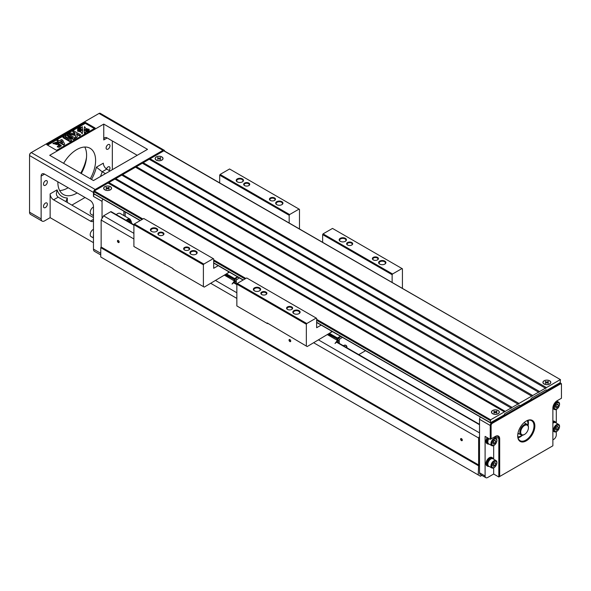 <?xml version="1.0" encoding="UTF-8"?>
<svg xmlns="http://www.w3.org/2000/svg" width="591" height="591" viewBox="0 0 591 591"><rect width="100%" height="100%" fill="white"/><g stroke="black" fill="none" stroke-linecap="round" stroke-linejoin="round"><path stroke-width="0.89" d="M229.382 272.111L204.25 287.115L203.393 286.62L203.393 264.827L133.898 224.706L134.327 223.967L143.768 218.515L213.683 258.88L213.683 268.292L218.227 265.669M219.689 182.892L219.689 175.18L220.118 174.434L289.612 214.555L299.046 209.103L299.474 209.354L299.474 228.961M289.612 214.555L289.184 215.294L219.689 175.18M289.184 223.014L289.184 215.294M134.327 223.967L203.821 264.081L213.255 258.636M203.821 264.081L203.393 264.827M228.518 271.616L228.052 272.872M228.687 271.712L228.266 272.754M203.393 286.62L173.023 269.09L173.023 268.595L133.898 246.499L133.898 224.706M220.118 174.434L229.559 168.982L299.046 209.103M234.531 281.619L234.679 280.777M234.679 279.787L225.954 275.081L225.954 274.586L234.102 279.292L234.531 278.546L226.383 273.84M234.102 279.787L234.102 279.292L234.679 279.425L235.861 282.136L235.861 283.658M234.937 278.982L234.531 278.546L237.53 276.817M234.679 282.978L234.679 279.432L237.959 277.061M236.289 283.909L236.289 280.008L239.414 277.903M236.548 279.565L235.092 278.723M236.289 281.397L235.861 282.136M224.669 275.325L234.45 280.976L232.049 284.049L234.531 281.937M234.642 281.767L234.642 280.777L234.058 280.356M234.531 279.787L234.058 280.06M164.268 264.037L165.554 264.28M195.916 254.278A3.154 1.825 0 0 0 196.677 253.088A3.154 1.825 0 0 0 193.523 251.264A3.154 1.825 0 0 0 190.368 253.088A3.154 1.825 0 0 0 191.137 254.278M190.952 254.174L190.952 254.174A3.642 2.098 180 0 1 190.952 251.205A3.642 2.098 180 0 1 196.101 251.205A3.642 2.098 180 0 1 196.101 254.174A3.642 2.098 180 0 1 190.952 254.174M156.452 231.495A3.154 1.825 0 0 0 157.213 230.305A3.154 1.825 0 0 0 154.059 228.481A3.154 1.825 0 0 0 150.904 230.305A3.154 1.825 0 0 0 151.673 231.495M151.488 231.391L151.488 231.391A3.642 2.098 180 0 1 151.488 228.422A3.642 2.098 180 0 1 156.637 228.422A3.642 2.098 180 0 1 156.637 231.391A3.642 2.098 180 0 1 151.488 231.391M242.244 181.962A3.154 1.825 0 0 0 243.004 180.772A3.154 1.825 0 0 0 239.85 178.955A3.154 1.825 0 0 0 236.695 180.772A3.154 1.825 0 0 0 237.464 181.962M237.279 181.865L237.279 181.865A3.642 2.098 180 0 1 237.279 178.888A3.642 2.098 180 0 1 242.421 178.888A3.642 2.098 180 0 1 242.421 181.865A3.642 2.098 180 0 1 237.279 181.865M281.708 204.745A3.154 1.825 0 0 0 282.468 203.555A3.154 1.825 0 0 0 279.314 201.738A3.154 1.825 0 0 0 276.16 203.555A3.154 1.825 0 0 0 276.928 204.745M276.743 204.649L276.743 204.649A3.642 2.098 180 0 1 276.743 201.671A3.642 2.098 180 0 1 281.885 201.671A3.642 2.098 180 0 1 281.885 204.649A3.642 2.098 180 0 1 276.743 204.649M248.671 185.677A2.549 1.47 0 0 0 249.262 184.739A2.549 1.47 0 0 0 246.713 183.262A2.549 1.47 0 0 0 244.164 184.739A2.549 1.47 0 0 0 244.755 185.677M244.571 185.574L244.571 185.574A3.036 1.751 180 0 1 244.571 183.099A3.036 1.751 180 0 1 248.855 183.099A3.036 1.751 180 0 1 248.855 185.574A3.036 1.751 180 0 1 244.571 185.574M274.409 200.534A2.549 1.47 0 0 0 275 199.595A2.549 1.47 0 0 0 272.451 198.125A2.549 1.47 0 0 0 269.902 199.595A2.549 1.47 0 0 0 270.493 200.534M270.309 200.438L270.309 200.438A3.036 1.751 180 0 1 270.309 197.963A3.036 1.751 180 0 1 274.593 197.963A3.036 1.751 180 0 1 274.593 200.438A3.036 1.751 180 0 1 270.309 200.438M162.88 235.211A2.549 1.47 0 0 0 163.471 234.265A2.549 1.47 0 0 0 160.922 232.795A2.549 1.47 0 0 0 158.373 234.265A2.549 1.47 0 0 0 158.964 235.211M158.78 235.107L158.78 235.107A3.036 1.751 180 0 1 158.78 232.632A3.036 1.751 180 0 1 163.072 232.632A3.036 1.751 180 0 1 163.072 235.107A3.036 1.751 180 0 1 158.78 235.107M188.618 250.067A2.549 1.47 0 0 0 189.209 249.129A2.549 1.47 0 0 0 186.66 247.651A2.549 1.47 0 0 0 184.111 249.129A2.549 1.47 0 0 0 184.702 250.067M184.518 249.971L184.518 249.971A3.036 1.751 180 0 1 184.518 247.489A3.036 1.751 180 0 1 188.802 247.489A3.036 1.751 180 0 1 188.802 249.971A3.036 1.751 180 0 1 184.518 249.971M332.327 331.551L307.194 346.555L306.337 346.06L306.337 324.26L236.851 284.145L237.279 283.399L246.713 277.955L316.636 318.32L316.636 327.732L321.172 325.109M322.642 242.332L322.642 234.612L323.07 233.873L392.557 273.988L401.991 268.543L402.427 268.787L402.427 288.393M392.557 273.988L392.128 274.734L322.642 234.612M392.128 282.454L392.128 274.734M237.279 283.399L306.766 323.521L316.207 318.069M306.766 323.521L306.337 324.26M331.47 331.056L331.004 332.312M331.632 331.145L331.219 332.186M306.337 346.06L267.221 322.974L267.221 323.469L236.851 305.939L236.851 284.145M323.07 233.873L332.504 228.422L401.991 268.543M337.624 339.219L328.899 334.513L328.899 334.018L337.055 338.724L337.483 337.986L329.327 333.28M337.055 339.219L337.055 338.724L337.631 338.865M337.889 338.414L337.483 337.986L340.475 336.257M337.624 342.411L337.624 338.872L338.813 341.576L338.813 343.098M340.904 336.501L337.624 338.872M345.735 345.24A4.854 2.8 -60 0 1 346.341 346.104M344.908 345.122A4.61 2.659 -60 0 1 345.41 345.307A4.61 2.659 -60 0 1 345.565 345.41M339.241 343.341L339.241 339.448L342.366 337.343M365.526 350.714L358.767 354.622M346.961 347.804A4.854 2.8 120 0 0 345.957 345.343A4.854 2.8 120 0 0 343.334 345.705M339.493 338.998L338.037 338.155M339.241 340.83L338.813 341.576M346.799 347.707A5.408 5.408 0 0 0 346.503 346.466A4.61 2.659 120 0 0 345.735 345.491A4.61 2.659 120 0 0 343.393 345.742M337.483 341.059L337.395 340.409L334.994 343.482L337.483 341.376M327.613 334.765L337.395 340.409M337.483 340.364L337.01 339.788M337.483 339.219L337.01 339.493M267.221 323.469L268.506 323.72M298.861 313.71A3.154 1.825 0 0 0 299.63 312.521A3.154 1.825 0 0 0 296.475 310.703A3.154 1.825 0 0 0 293.321 312.521A3.154 1.825 0 0 0 294.082 313.71M293.897 313.614L293.897 313.614A3.642 2.098 180 0 1 293.897 310.644A3.642 2.098 180 0 1 299.046 310.644A3.642 2.098 180 0 1 299.046 313.614A3.642 2.098 180 0 1 293.897 313.614M259.397 290.927A3.154 1.825 0 0 0 260.166 289.738A3.154 1.825 0 0 0 257.011 287.92A3.154 1.825 0 0 0 253.857 289.738A3.154 1.825 0 0 0 254.618 290.927M254.433 290.831L254.433 290.831A3.642 2.098 180 0 1 254.433 287.861A3.642 2.098 180 0 1 259.582 287.861A3.642 2.098 180 0 1 259.582 290.831A3.642 2.098 180 0 1 254.433 290.831M345.188 241.401A3.154 1.825 0 0 0 345.957 240.212A3.154 1.825 0 0 0 342.802 238.387A3.154 1.825 0 0 0 339.648 240.212A3.154 1.825 0 0 0 340.409 241.401M340.224 241.298L340.224 241.298A3.642 2.098 180 0 1 340.224 238.328A3.642 2.098 180 0 1 345.373 238.328A3.642 2.098 180 0 1 345.373 241.298A3.642 2.098 180 0 1 340.224 241.298M384.652 264.184A3.154 1.825 0 0 0 385.421 262.995A3.154 1.825 0 0 0 382.266 261.17A3.154 1.825 0 0 0 379.112 262.995A3.154 1.825 0 0 0 379.873 264.184M379.688 264.081L379.688 264.081A3.642 2.098 180 0 1 379.688 261.111A3.642 2.098 180 0 1 384.837 261.111A3.642 2.098 180 0 1 384.837 264.081A3.642 2.098 180 0 1 379.688 264.081M351.623 245.11A2.549 1.47 0 0 0 352.206 244.172A2.549 1.47 0 0 0 349.665 242.702A2.549 1.47 0 0 0 347.116 244.172A2.549 1.47 0 0 0 347.707 245.11M347.515 245.014L347.515 245.014A3.036 1.751 180 0 1 347.515 242.539A3.036 1.751 180 0 1 351.808 242.539A3.036 1.751 180 0 1 351.808 245.014A3.036 1.751 180 0 1 347.515 245.014M377.361 259.974A2.549 1.47 0 0 0 377.945 259.028A2.549 1.47 0 0 0 375.396 257.558A2.549 1.47 0 0 0 372.855 259.028A2.549 1.47 0 0 0 373.438 259.974M373.253 259.87L373.253 259.87A3.036 1.751 180 0 1 373.253 257.395A3.036 1.751 180 0 1 377.546 257.395A3.036 1.751 180 0 1 377.546 259.87A3.036 1.751 180 0 1 373.253 259.87M265.832 294.643A2.549 1.47 0 0 0 266.423 293.705A2.549 1.47 0 0 0 263.874 292.235A2.549 1.47 0 0 0 261.325 293.705A2.549 1.47 0 0 0 261.916 294.643M261.724 294.547L261.724 294.547A3.036 1.751 180 0 1 261.724 292.065A3.036 1.751 180 0 1 266.016 292.065A3.036 1.751 180 0 1 266.016 294.547A3.036 1.751 180 0 1 261.724 294.547M291.57 309.507A2.549 1.47 0 0 0 292.153 308.561A2.549 1.47 0 0 0 289.612 307.091A2.549 1.47 0 0 0 287.063 308.561A2.549 1.47 0 0 0 287.647 309.507M287.462 309.403L287.462 309.403A3.036 1.751 180 0 1 287.462 306.928A3.036 1.751 180 0 1 291.755 306.928A3.036 1.751 180 0 1 291.755 309.403A3.036 1.751 180 0 1 287.462 309.403M478.23 465.605L100.758 247.673L100.758 256.996L478.23 474.935L478.621 464.94L101.142 247.001L101.142 220.051L103.58 215.826L110.62 211.763A1.212 0.702 -60 0 1 111.226 211.704L133.898 224.794M103.58 215.826L133.898 233.334M215.649 280.533L236.851 292.767M318.601 339.965L479.523 432.878M313.725 342.787L478.621 437.99L479.523 436.424L479.523 419.3A2.423 1.404 -60 0 1 480.409 417.047M101.142 220.051L133.898 238.963M210.773 283.348L236.851 298.403M289.878 339.574L289.878 339.574A1.212 0.702 60 0 1 290.735 341.066A1.212 0.702 60 0 1 289.878 341.561A1.212 0.702 60 0 1 289.021 340.069A1.212 0.702 60 0 1 289.878 339.574M118.303 240.515L118.303 240.515A1.212 0.702 60 0 1 119.16 242A1.212 0.702 60 0 1 118.303 242.495A1.212 0.702 60 0 1 117.439 241.01A1.212 0.702 60 0 1 118.303 240.515M461.46 438.64L461.46 438.64A1.212 0.702 60 0 1 462.317 440.125A1.212 0.702 60 0 1 461.46 440.62A1.212 0.702 60 0 1 460.603 439.135A1.212 0.702 60 0 1 461.46 438.64L461.63 438.736M478.621 464.94L478.621 437.99M100.758 247.673L101.142 247.001M481.887 475.386L480.453 476.213L478.23 474.935M102.044 218.493L102.044 201.361A2.423 1.404 -60 0 1 102.937 199.108M126.171 220.332A5.459 3.154 -60 0 1 130.079 219.172L120.217 213.477A5.459 3.154 120 0 0 116.309 214.636M123.918 215.612L123.918 211.223M102.044 201.361L93.467 196.411L93.467 192.444L29.55 155.544L29.55 212.206A4.854 2.8 120 0 0 30.555 214.43L42.138 221.115A4.854 2.8 120 0 0 44.561 220.879L50.139 217.658L93.467 242.672M41.134 176.103A4.854 2.8 60 0 1 42.138 173.88A4.854 2.8 60 0 1 44.561 174.123L41.134 176.103L41.134 218.899A4.854 2.8 120 0 0 42.138 221.115M44.561 174.123L90.031 200.371A4.854 2.8 60 0 1 93.467 206.318L93.467 249.107L100.758 253.317M112.334 169.661L112.334 140.931M103.757 124.095L147.514 149.353L93.467 180.558L49.71 155.3L103.757 124.095L103.757 139.941A4.854 2.8 -120 0 1 104.762 137.725A4.854 2.8 -120 0 1 107.193 137.962L137.215 155.3M93.467 217.569L58.147 197.18L53.574 199.824A4.854 2.8 60 0 1 50.139 193.885L50.139 217.658M71.88 205.107L85.06 197.497M90.29 178.726A26.691 15.41 120 0 0 90.083 148.282A26.691 15.41 120 0 0 76.734 149.604A26.691 15.41 120 0 0 63.606 163.323M57.866 181.799A26.691 15.41 120 0 0 63.392 194.513A26.691 15.41 120 0 0 76.734 193.191A26.691 15.41 120 0 0 77.162 192.939M108.05 144.647A2.733 1.574 120 0 0 106.262 147.056A2.733 1.574 120 0 0 106.683 149.242A2.733 1.574 120 0 0 109.416 147.669A2.733 1.574 120 0 0 109.416 144.514A2.733 1.574 120 0 0 108.05 144.647M109.076 170.459A2.733 1.574 120 0 0 109.416 166.802A2.733 1.574 120 0 0 108.05 166.935A2.733 1.574 120 0 0 106.424 168.9M45.418 180.809A2.733 1.574 120 0 0 43.638 183.21A2.733 1.574 120 0 0 44.059 185.397A2.733 1.574 120 0 0 46.785 183.823A2.733 1.574 120 0 0 46.785 180.669A2.733 1.574 120 0 0 45.418 180.809M45.418 203.097A2.733 1.574 120 0 0 43.638 205.498A2.733 1.574 120 0 0 44.059 207.692A2.733 1.574 120 0 0 46.785 206.111A2.733 1.574 120 0 0 46.785 202.957A2.733 1.574 120 0 0 45.418 203.097M59.669 190.553A26.691 15.41 120 0 0 67.729 187.99A26.691 15.41 120 0 0 68.15 187.739M81.285 173.525A26.691 15.41 120 0 0 84.794 147.033M95.181 128.055L85.311 122.359L46.711 144.647L56.573 150.343L95.181 128.055M164.66 151.126A2.423 1.404 120 0 0 164.165 150.225A2.423 1.404 120 0 0 162.953 150.343L95.181 189.475A2.423 1.404 120 0 0 93.467 192.444M164.165 150.225L100.256 113.324A2.423 1.404 120 0 0 99.037 113.442L31.264 152.574A2.423 1.404 120 0 0 29.55 155.544L29.55 155.049A1.817 1.049 -60 0 1 30.835 152.818L31.264 152.574L95.181 189.475M91.509 179.428A29.122 16.814 120 0 0 96.377 167.187L103.329 163.175A4.854 2.8 -120 0 0 106.764 169.115L110.022 170.998M105.442 173.643L102.184 171.759A33.968 19.614 -60 0 1 100.448 176.524M93.467 220.812A4.854 2.8 60 0 1 92.89 221.366A4.854 2.8 60 0 1 90.46 221.123L93.467 219.394M53.574 199.824L90.46 221.123M80.708 173.193A31.545 18.21 120 0 0 86.522 157.346M93.467 196.411A2.423 1.404 -60 0 1 94.353 194.158M100.758 254.965L94.471 251.33A4.854 2.8 -60 0 1 93.467 249.107M86.271 159.533A30.333 17.508 -60 0 1 80.96 173.34M96.377 167.187L102.184 171.759L106.764 169.115M58.147 197.18L56.802 195.636L56.344 193.818L57.091 189.866A29.122 16.814 120 0 0 67.3 197.978L67.3 202.462M65.874 201.642L67.3 197.978M75.146 138.035L73.491 138.996L67.81 136.868L71.511 140.133L69.849 141.094L62.986 137.134L64.013 136.543L69.413 139.661L65.106 135.908L66.17 135.295L72.656 137.784L67.256 134.667L68.283 134.076L75.146 138.035L75.146 138.53L73.491 139.491L68.785 137.725M71.511 140.133L71.511 140.636L69.849 141.596L62.986 137.629L62.986 137.134M67.721 138.678L65.106 135.908M70.093 136.802L67.256 135.162L67.256 134.667M61.25 145.755L59.13 147.307L57.334 146.878L58.213 145.711L59.817 145.46L58.502 144.197L53.042 143.266L56.551 142.165L61.279 145.512L59.13 146.812L57.334 146.383M59.735 145.689L58.546 144.721M58.502 144.684L53.079 143.517M94.324 128.55L85.311 123.349L47.568 145.142M89.189 129.813L84.151 130.027L84.52 126.622L85.894 128.52L89.189 129.318L89.189 129.813M79.682 127.759L79.578 126.769L80.007 126.718M80.007 126.548L80.612 127.656L79.748 127.626M84.52 133.825L84.151 130.426L89.189 130.633L89.189 131.136L85.894 131.926L84.52 133.825L84.151 130.426M82.607 130.027L77.561 129.813L77.561 129.318L80.864 128.52L82.23 126.622L82.607 130.027M77.628 127.892L78.056 127.649L78.684 128.277L78.263 129.015L77.628 128.387M82.23 133.825L80.864 131.926L77.561 131.136L77.561 130.633L82.607 130.426L82.23 133.825L80.864 131.926M78.81 128.136L78.145 127.597L79.563 127.612L79.209 126.984L79.837 128.107L79.061 128.062L78.758 128.727L78.248 128.077L78.743 128.712M56.899 140.651L57.918 140.06L59.299 140.857L61.545 139.557L62.698 140.222L64.678 144.115L63.791 145.12L59.44 142.608L58.753 143L57.6 142.335L58.28 141.448L56.899 140.651L57.852 141.692M80.657 134.851L79.549 135.494L76.505 133.736L77.31 136.787L75.818 137.651L75.212 134.911L68.844 133.751L70.277 132.923L75.013 133.913L74.761 132.731L72.686 131.534L73.794 130.892L80.657 134.851L79.549 135.989L76.66 134.32M77.31 136.787L75.818 138.146L75.212 135.405L68.844 134.246L68.844 133.751M74.902 133.891L72.686 131.534M82.607 129.525L77.561 129.318M89.189 130.633L85.894 131.431L85.894 131.926M85.894 131.431L84.52 133.33M78.684 128.277L78.263 129.015M78.263 128.52L78.248 128.993M77.65 127.907L78.308 128.432M80.864 131.431L77.561 130.633M82.607 130.426L82.23 133.33M79.837 127.612L79.534 128.284M79.534 127.789L78.876 127.479L78.758 128.232M78.958 127.944L78.588 127.56M78.736 127.257L78.736 127.715M80.612 127.161L79.689 126.747L79.689 127.205M79.689 126.747L79.593 127.287M89.189 129.318L84.151 129.532M85.311 122.359L85.311 123.349M64.678 144.115L63.791 145.12M63.791 144.625L59.44 142.113L59.44 142.608M59.44 142.113L58.753 143M58.753 142.505L57.6 141.84M61.715 140.798L60.459 141.522L62.801 142.874L61.715 140.798L60.888 141.774M62.432 142.667L61.715 141.293M79.549 135.494L79.549 135.989M75.818 137.651L75.818 138.146M75.212 134.911L75.212 135.405M74.761 132.731L74.761 133.226M57.534 144.101L57.519 143.975C56.005 142.771 55.015 142.601 54.535 143.465C56.049 144.699 57.046 144.869 57.519 143.975L57.519 144.211M57.519 144.47C56.005 143.266 55.015 143.096 54.535 143.96M73.491 138.996L73.491 139.491M69.849 141.094L69.849 141.596M129.99 222.534L130.596 220.502L129.407 222.201M128.144 221.47L129.628 219.948L128.757 221.824M130.596 220.502L129.495 222.246M128.232 221.522L129.717 220M93.467 213.233A4.122 2.379 120 0 0 93.467 214.851M93.467 212.886A4.248 2.453 120 0 0 93.289 214.141A4.248 2.453 120 0 0 93.467 215.198M93.467 215.678L91.08 214.304A4.248 2.453 -60 0 1 90.201 212.361A4.248 2.453 -60 0 1 93.467 207.02M93.467 235.521A4.122 2.379 120 0 0 93.467 237.139M93.467 235.174A4.248 2.453 120 0 0 93.289 236.43A4.248 2.453 120 0 0 93.467 237.486M93.467 237.966L91.08 236.592A4.248 2.453 -60 0 1 90.201 234.649A4.248 2.453 -60 0 1 93.467 229.308M125.203 211.97L125.203 216.358M131.97 223.583A4.152 4.152 0 0 1 132.007 223.701A3.457 1.995 120 0 0 131.97 223.583A3.457 1.995 120 0 0 131.365 222.755A3.457 1.995 120 0 0 131.328 222.741L131.365 222.755M491.527 422.27L491.963 422.513A2.423 1.404 -60 0 0 490.242 425.49L490.242 439.357L485.1 436.387L485.1 476.006A3.642 2.098 120 0 0 485.854 477.676L480.276 474.455A3.642 2.098 -60 0 1 479.523 472.793L479.523 436.424M461.549 438.699A0.968 0.561 -120 0 0 461.15 438.692A0.968 0.561 -120 0 0 461.15 439.807A0.968 0.561 -120 0 0 462.118 440.369A0.968 0.561 -120 0 0 462.317 440.014M118.392 240.574A0.968 0.561 -120 0 0 117.986 240.567A0.968 0.561 -120 0 0 117.986 241.689A0.968 0.561 -120 0 0 118.954 242.251A0.968 0.561 -120 0 0 119.153 241.896M289.974 339.633A0.968 0.561 -120 0 0 289.568 339.626A0.968 0.561 -120 0 0 289.568 340.748A0.968 0.561 -120 0 0 290.536 341.31A0.968 0.561 -120 0 0 290.735 340.955M156.393 160.08A3.819 2.209 0 0 0 161.875 160.035A3.819 2.209 0 0 0 161.794 156.955A3.819 2.209 0 0 0 156.43 156.933A3.819 2.209 0 0 0 156.312 160.035A3.819 2.209 0 0 0 156.393 160.08M160.287 159.452L159.09 158.757L157.479 159.208L158.676 158.521L157.479 157.827L159.09 158.277L160.708 157.827L159.511 158.521L160.708 159.208L160.287 159.452M159.511 159.001L159.511 158.521M160.028 158.218L160.287 157.583M159.09 158.277L159.09 158.757M158.159 158.218L157.9 157.583M158.676 159.001L158.676 158.521M104.917 189.8A3.819 2.209 0 0 0 110.399 189.748A3.819 2.209 0 0 0 110.325 186.675A3.819 2.209 0 0 0 104.954 186.653A3.819 2.209 0 0 0 104.836 189.748A3.819 2.209 0 0 0 104.917 189.8M108.81 189.164L107.621 188.477L106.424 189.164L106.003 188.921L107.2 188.234L106.003 187.546L107.621 187.99L108.81 187.303L109.232 187.546L108.042 188.234L109.232 188.921L108.81 189.164M108.042 188.721L108.042 188.234M108.552 187.938L108.81 187.303M107.621 187.99L107.621 188.477M106.683 187.938L106.424 187.303M107.2 188.721L107.2 188.234M493.677 467.873L493.677 474.026L498.826 477.003L498.826 438.862A5.459 3.154 120 0 0 497.696 436.365A5.459 3.154 120 0 0 494.963 436.631L495.391 436.387A6.065 3.502 -60 0 1 499.683 438.862L499.683 476.501L552.873 445.799L552.873 408.152A6.065 3.502 -60 0 1 557.158 400.72L561.45 398.245L561.45 384.874A1.817 1.049 120 0 0 560.165 384.128L492.392 423.259A1.817 1.049 120 0 0 491.099 425.49L491.099 438.862L495.391 436.387M493.677 474.026L487.671 477.498A3.642 2.098 120 0 1 485.854 477.676M552.873 439.852L553.73 439.357A3.642 2.098 120 0 0 556.301 434.902L556.301 431.718M489.038 466.351A4.854 2.8 -60 0 1 487.56 466.196L486.962 465.848A4.854 2.8 -60 0 1 485.957 463.625A4.854 2.8 -60 0 1 488.07 458.742A4.854 2.8 -60 0 1 491.815 457.441L492.414 457.789A4.854 2.8 -60 0 1 493.286 458.993M489.038 444.055A4.854 2.8 -60 0 1 487.56 443.907L486.962 443.56A4.854 2.8 -60 0 1 485.957 441.337A4.854 2.8 -60 0 1 487.183 437.591M493.677 445.584L493.677 459.222M552.873 421.154A4.854 2.8 -60 0 1 554.439 421.287L555.038 421.634A4.854 2.8 -60 0 1 555.909 422.838M556.301 423.06L556.301 409.43M492.392 423.259L491.963 422.513L559.736 383.389A2.423 1.404 -60 0 1 560.948 383.263A2.423 1.404 -60 0 1 561.45 384.379L561.45 384.874M498.826 477.003L499.683 476.501M526.278 440.842A12.13 7.003 -60 0 1 517.694 435.892A12.13 7.003 -60 0 1 526.278 421.028A12.13 7.003 -60 0 1 534.855 425.985A12.13 7.003 -60 0 1 526.278 440.842M490.242 439.357L491.099 438.862M517.701 435.633A11.524 6.656 120 0 0 520.087 440.672A11.524 6.656 120 0 0 525.85 440.103A11.524 6.656 120 0 0 533.378 429.945A11.524 6.656 120 0 0 531.612 420.703A11.524 6.656 120 0 0 526.056 421.161M518.019 437.813A11.524 6.656 120 0 0 522.518 435.22M528.103 425.542A11.524 6.656 120 0 0 528.103 420.341M487.56 443.907A4.854 2.8 -60 0 1 486.556 441.684A4.854 2.8 -60 0 1 487.782 437.938M488.277 443.479L487.922 443.272A4.122 2.379 -60 0 1 488.151 438.145M491.808 445.658A4.248 2.453 120 0 0 496.056 443.206A4.248 2.453 120 0 0 496.056 438.3A4.248 2.453 120 0 0 492.783 439.438A4.248 2.453 120 0 0 490.929 443.715A4.248 2.453 120 0 0 491.808 445.658L488.72 443.878A4.248 2.453 -60 0 1 487.841 441.935A4.248 2.453 -60 0 1 488.949 438.611M491.756 443.634A3.561 2.054 120 0 0 495.531 443.967A3.561 2.054 120 0 0 495.531 438.936A3.561 2.054 120 0 0 491.756 443.634M492.791 443.036L493.537 441.122L495.022 440.265L495.76 441.322L495.022 443.235L493.537 444.092L492.791 443.036M493.795 440.967L493.034 442.4M495.76 441.322L494.475 440.576M495.022 443.235L493.3 442.245M487.56 466.196A4.854 2.8 -60 0 1 486.556 463.972A4.854 2.8 -60 0 1 488.676 459.089A4.854 2.8 -60 0 1 492.414 457.789M488.277 465.767L487.922 465.568A4.122 2.379 -60 0 1 487.922 460.803A4.122 2.379 -60 0 1 492.052 458.417L492.406 458.623M491.808 467.946L488.72 466.166A4.248 2.453 -60 0 1 487.841 464.223A4.248 2.453 -60 0 1 489.695 459.946A4.248 2.453 -60 0 1 492.968 458.808L496.056 460.596A4.248 2.453 120 0 0 492.783 461.734A4.248 2.453 120 0 0 490.929 466.003A4.248 2.453 120 0 0 491.808 467.946A4.248 2.453 120 0 0 496.056 465.494A4.248 2.453 120 0 0 496.056 460.596M491.756 465.922A3.561 2.054 120 0 0 495.531 466.262A3.561 2.054 120 0 0 495.531 461.224A3.561 2.054 120 0 0 491.756 465.922M492.791 465.324L493.537 463.41L495.022 462.554L495.76 463.61L495.022 465.523L493.537 466.38L492.791 465.324M493.795 463.255L493.034 464.689M495.76 463.61L494.475 462.871M495.022 465.523L493.3 464.533M552.873 421.738A4.854 2.8 -60 0 1 555.038 421.634M552.873 422.329A4.122 2.379 -60 0 1 554.676 422.262L555.03 422.469M552.873 423.282A4.248 2.453 -60 0 1 555.592 422.654L558.68 424.434A4.248 2.453 120 0 0 555.414 425.572A4.248 2.453 120 0 0 553.56 429.849A4.248 2.453 120 0 0 554.439 431.792A4.248 2.453 120 0 0 558.68 429.339A4.248 2.453 120 0 0 558.68 424.434M554.388 429.768A3.561 2.054 120 0 0 558.163 430.1A3.561 2.054 120 0 0 558.163 425.069A3.561 2.054 120 0 0 554.388 429.768M555.414 429.169L556.161 427.256L557.645 426.399L558.392 427.456L557.645 429.369L556.161 430.226L555.414 429.169M556.427 427.101L555.666 428.534M558.392 427.456L557.099 426.709M557.645 429.369L555.932 428.379M553.56 407.561A4.248 2.453 120 0 0 554.439 409.504A4.248 2.453 120 0 0 558.68 407.051A4.248 2.453 120 0 0 558.68 402.146A4.248 2.453 120 0 0 555.414 403.284A4.248 2.453 120 0 0 553.56 407.561M554.388 407.472A3.561 2.054 120 0 0 558.163 407.812A3.561 2.054 120 0 0 558.163 402.781A3.561 2.054 120 0 0 554.388 407.472M555.414 406.881L556.161 404.968L557.645 404.104L558.392 405.167L557.645 407.081L556.161 407.938L555.414 406.881M556.427 404.813L555.666 406.239M558.392 405.167L557.099 404.421M557.645 407.081L555.932 406.091M498.095 410.553A3.819 2.209 0 0 0 492.731 410.531A3.819 2.209 0 0 0 492.613 413.626A3.819 2.209 0 0 0 492.687 413.678A3.819 2.209 0 0 0 498.169 413.626A3.819 2.209 0 0 0 498.095 410.553M496.58 413.043L495.391 412.355L494.202 413.043L493.781 412.799L494.97 412.112L493.781 411.425L495.391 411.868L496.58 411.181L497.001 411.425L495.812 412.112L497.001 412.799L496.58 413.043M495.391 411.868L495.391 412.355M496.329 411.816L496.58 411.181M494.97 412.599L494.97 412.112M495.812 412.599L495.812 412.112M494.453 411.816L494.202 411.181M549.571 380.833A3.819 2.209 0 0 0 544.2 380.811A3.819 2.209 0 0 0 544.089 383.914A3.819 2.209 0 0 0 544.163 383.958A3.819 2.209 0 0 0 549.645 383.914A3.819 2.209 0 0 0 549.571 380.833M548.056 383.33L546.867 382.636L545.67 383.33L545.249 383.086L546.446 382.399L545.249 381.705L546.867 382.155L548.056 381.461L548.478 381.705L547.288 382.399L548.478 383.086L548.056 383.33M546.867 382.155L546.867 382.636M547.798 382.096L548.056 381.461M546.446 382.879L546.446 382.399M547.288 382.879L547.288 382.399M545.929 382.096L545.67 381.461M517.797 436.815A9.707 5.607 120 0 0 522.119 435.235M527.918 425.188A9.707 5.607 120 0 0 527.128 420.652M518.883 433.676L518.373 433.979A6.671 3.856 -60 0 1 517.871 433.787M517.989 433.144A6.065 3.502 120 0 0 518.181 433.269L517.915 433.543M524.35 434.518A6.065 3.502 -60 0 1 524.128 434.651A6.065 3.502 -60 0 1 521.099 434.954A6.065 3.502 -60 0 1 521.099 427.943A6.065 3.502 -60 0 1 527.165 424.441L524.247 422.757A6.065 3.502 120 0 0 524.047 422.661M527.165 424.441A6.065 3.502 -60 0 1 528.42 427.219A6.065 3.502 -60 0 1 528.413 427.478M524.128 434.651L524.557 434.4A5.459 3.154 120 0 0 528.42 427.714A5.459 3.154 120 0 0 524.557 425.49A5.459 3.154 120 0 0 520.701 432.176A5.459 3.154 120 0 0 524.557 434.4L524.128 434.651M110.406 186.623A3.945 2.275 180 0 1 110.406 189.844A3.945 2.275 180 0 1 104.829 189.844A3.945 2.275 180 0 1 104.829 186.623A3.945 2.275 180 0 1 110.406 186.623M161.882 156.911A3.945 2.275 180 0 1 161.882 160.124A3.945 2.275 180 0 1 156.305 160.124A3.945 2.275 180 0 1 156.305 156.911A3.945 2.275 180 0 1 161.882 156.911M122.633 174.618L518.987 403.446L518.248 404.222L121.776 175.113L115.77 178.578L512.124 407.406L511.385 408.182L114.913 179.073L108.907 182.538L505.261 411.373L490.67 419.795L490.367 422.794L503.968 415.089L504.825 413.597L519.415 405.182L520.272 405.677L530.563 399.73L531.42 398.245L546.01 389.824L546.867 390.319L560.165 382.643L560.467 379.644L163.81 150.838L150.084 158.765L546.439 387.6L545.707 388.368L149.227 159.26L143.221 162.724L539.576 391.56L538.844 392.335L142.365 163.219L136.358 166.692L532.713 395.519L531.981 396.295L135.502 167.187L122.633 174.618L122.204 175.357M136.358 166.692L135.93 167.43M143.221 162.724L142.793 163.471M150.084 158.765L149.656 159.511M163.81 150.838L164.239 151.089M94.324 193.929L140.333 220.495M142.047 219.505L93.895 191.706L93.895 193.685M93.895 191.706L94.324 190.959L142.904 219.01M504.396 411.868L108.05 183.033L94.324 190.959M108.907 182.538L108.478 183.284M115.77 178.578L115.341 179.317M560.165 379.673L546.439 387.6M549.652 380.789A3.945 2.275 180 0 1 549.652 384.002A3.945 2.275 180 0 1 544.075 384.002A3.945 2.275 180 0 1 544.075 380.789A3.945 2.275 180 0 1 549.652 380.789M538.719 392.055L532.713 395.519M531.856 396.014L518.987 403.446M545.582 388.095L539.576 391.56M498.176 410.501A3.945 2.275 180 0 1 498.176 413.722A3.945 2.275 180 0 1 492.606 413.722A3.945 2.275 180 0 1 492.606 410.501A3.945 2.275 180 0 1 498.176 410.501M511.259 407.901L505.261 411.373M518.122 403.941L512.124 407.406M110.62 211.763L133.898 225.201M233.578 282.749L236.851 284.64M336.523 342.189L479.523 424.744M29.55 212.206L41.134 218.899M107.193 137.962L103.757 139.941M50.139 193.885L57.091 189.866M162.953 150.343L99.037 113.442M30.835 152.818L31.264 152.574L30.835 152.818M78.248 127.582L78.248 128.025M59.13 146.812L59.13 147.307M131.113 223.184A4.854 2.8 120 0 0 131.209 222.164A4.854 2.8 120 0 0 126.947 220.783M499.683 438.862L494.963 436.631M560.165 384.128L559.308 383.138M485.1 476.006L479.523 472.793M491.099 425.49L490.242 425.49L479.523 419.3M517.886 433.698L518.373 433.979M490.242 420.533L316.636 320.3M244.999 278.945L213.683 260.867M213.683 259.87L245.856 278.45M316.636 319.31L490.67 419.795M213.683 262.847L243.285 279.935M316.636 322.28L490.242 422.513M337.587 340.217L337.587 341.206M233.866 282.505L236.851 284.227M336.811 341.945L479.523 424.338M58.546 144.95L58.546 144.455M53.042 143.761L53.042 143.266M61.279 146.007L61.279 145.512M131.232 223.25L131.387 221.92L130.079 219.172M161.21 160.442L161.875 160.035M156.977 160.442L156.312 160.035M109.734 190.154L110.399 189.748M105.508 190.154L104.836 189.748M560.948 383.263L560.017 382.732M496.056 438.3L494.061 437.155M554.439 431.792L552.873 430.883M558.68 402.146L556.715 401.008M554.439 409.504L552.873 408.595M493.278 414.032L492.613 413.626M497.504 414.032L498.169 413.626M544.754 384.32L544.089 383.914M548.98 384.32L549.645 383.914M518.181 433.269L521.099 434.954M528.42 427.714L528.42 427.219M560.467 379.644L164.113 150.808M490.367 422.794L316.636 322.487M243.108 280.038L213.683 263.054M140.156 220.598L94.021 193.959"/></g></svg>
